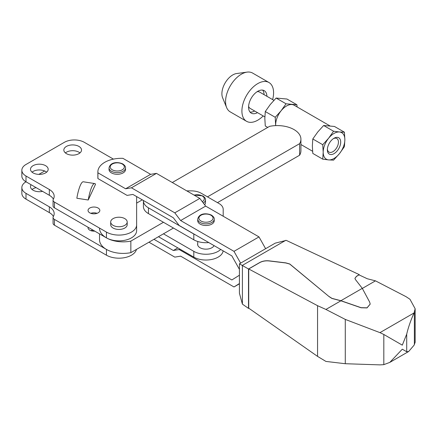 <?xml version="1.0" encoding="UTF-8"?>
<svg xmlns="http://www.w3.org/2000/svg" width="437" height="437" viewBox="0 0 437 437"><rect width="100%" height="100%" fill="white"/><g stroke="black" fill="none" stroke-linecap="round" stroke-linejoin="round"><path stroke-width="0.66" d="M98.106 208.028A5.894 3.403 180 0 1 99.833 210.437A5.894 3.403 180 0 1 96.189 213.578A5.894 3.403 180 0 1 89.765 212.841A5.894 3.403 180 0 1 88.039 210.437A5.894 3.403 180 0 1 91.683 207.291A5.894 3.403 180 0 1 98.106 208.028M94.769 231.129A5.894 3.403 180 0 1 89.765 230.168A5.894 3.403 180 0 1 88.039 227.764A5.894 3.403 180 0 1 88.099 227.278M31.103 184.747A8.844 5.107 0 0 0 30.492 186.61A8.844 5.107 0 0 0 33.081 190.221A8.844 5.107 0 0 0 42.564 191.362M127.2 221.985L127.2 224.684A8.254 4.763 180 0 1 122.103 229.081A8.254 4.763 180 0 1 113.112 228.048A8.254 4.763 180 0 1 110.692 224.684L110.692 221.985A8.254 4.763 180 0 1 115.789 217.582A8.254 4.763 180 0 1 124.78 218.615A8.254 4.763 180 0 1 127.2 221.985A8.254 4.763 180 0 1 122.103 226.388A8.254 4.763 180 0 1 113.112 225.355A8.254 4.763 180 0 1 110.692 221.985M33.081 172.894A8.844 5.107 0 0 0 42.717 174.002A8.844 5.107 0 0 0 48.174 169.283A8.844 5.107 0 0 0 45.585 165.672A8.844 5.107 0 0 0 35.949 164.569A8.844 5.107 0 0 0 30.492 169.283A8.844 5.107 0 0 0 33.081 172.894M46.622 172.173A8.844 5.107 0 0 0 45.585 171.451A8.844 5.107 0 0 0 32.043 172.173M66.424 153.644A8.844 5.107 0 0 0 76.06 154.747A8.844 5.107 0 0 0 81.522 150.033A8.844 5.107 0 0 0 78.928 146.422A8.844 5.107 0 0 0 69.292 145.313A8.844 5.107 0 0 0 63.835 150.033A8.844 5.107 0 0 0 66.424 153.644M79.971 152.917A8.844 5.107 0 0 0 78.928 152.196A8.844 5.107 0 0 0 65.386 152.917M113.44 159.128L84.346 142.331A14.148 8.166 0 0 0 64.343 142.331L25.996 164.47A14.148 8.166 0 0 0 21.85 170.244L21.85 176.024A14.148 8.166 0 0 0 25.996 181.797A14.148 8.166 0 0 0 21.85 187.571A14.148 8.166 0 0 0 25.996 193.351L49.337 206.827A16.508 9.527 0 0 1 54.172 213.562A16.508 9.527 0 0 1 53.309 216.605A4.714 2.72 0 0 0 53.063 217.473L53.063 223.247A4.714 2.72 0 0 0 54.439 225.175L106.442 255.197A17.682 10.209 0 0 0 124.54 257.661A17.682 10.209 0 0 0 136.453 249.418M53.396 216.452A16.508 9.527 0 0 0 49.337 212.601L49.337 206.827M21.85 187.571L21.85 193.351A14.148 8.166 0 0 0 25.996 199.125L49.337 212.601M36.102 187.631A8.844 5.107 0 0 0 32.043 189.5M90.814 230.649A5.894 3.403 180 0 1 93.103 230.168M76.841 198.24A18.458 3.9 -81.2 0 1 83.325 181.792L94.714 183.551A18.458 3.9 -81.2 0 1 95.55 184.223L88.23 200.004L76.841 198.24M88.23 200.004A18.458 3.9 -81.2 0 1 94.714 183.551M21.85 170.244A14.148 8.166 0 0 0 25.996 176.024L49.337 189.5L49.337 195.273A16.508 9.527 0 0 1 53.396 199.125M136.628 196.579L136.628 224.875A17.682 10.209 0 0 1 125.714 234.308A17.682 10.209 0 0 1 106.442 232.091L54.439 202.074A4.714 2.72 0 0 1 53.063 200.146A4.714 2.72 0 0 1 53.309 199.277A16.508 9.527 0 0 0 54.172 196.235A16.508 9.527 0 0 0 49.337 189.5M53.063 200.146L53.063 205.92A4.714 2.72 0 0 0 54.439 207.848L106.442 237.87A17.682 10.209 0 0 0 125.714 240.082A17.682 10.209 0 0 0 136.628 230.649L136.628 224.875M25.996 176.024L25.996 181.797L49.337 195.273M90.814 213.322A5.894 3.403 180 0 1 97.052 213.322M44.694 170.998L38.838 174.379M53.063 217.473A4.714 2.72 0 0 0 54.439 219.401L106.442 249.418A23.582 13.613 0 0 0 130.849 252.652L173.467 228.048M99.532 228.245A23.582 13.613 0 0 0 106.442 237.87A23.582 13.613 0 0 0 130.849 241.104L163.46 222.275M99.532 233.882L99.532 239.793A23.582 13.613 0 0 0 106.442 249.418L106.442 255.197M207.477 196.863L299.613 143.669L299.613 155.222A23.582 13.613 0 0 0 300.918 150.754L300.918 139.201A23.582 13.613 0 0 0 294.008 129.576A23.582 13.613 0 0 0 269.602 126.342L172.298 182.519M299.613 143.669A23.582 13.613 0 0 0 300.918 139.201M217.484 202.637L299.613 155.222M130.849 241.104L130.849 252.652M142.287 199.846L136.628 203.112M322.741 144.713L323.189 152.196A15.328 8.849 120 0 0 328.608 159.904L333.578 160.133L339.445 153.649L344.416 146.652L344.864 139.682L344.416 132.198L334.474 126.462L323.637 125.495L333.578 131.231L328.608 138.234L322.741 144.713L312.799 138.977L317.77 131.974L323.637 125.495M344.416 132.198L339.445 131.974A15.328 8.849 120 0 0 334.026 133.427A15.328 8.849 120 0 0 328.608 138.234A15.328 8.849 120 0 0 323.189 152.196L322.741 159.161L328.608 159.904A15.328 8.849 120 0 0 334.026 158.456A15.328 8.849 120 0 0 339.445 153.649A15.328 8.849 120 0 0 344.864 139.682A15.328 8.849 120 0 0 339.445 131.974L333.578 131.231M329.869 125.845L294.172 105.235A15.328 8.849 120 0 0 291.927 104.541A15.328 8.849 120 0 0 286.508 105.994A15.328 8.849 120 0 0 281.089 110.796L286.06 103.798L296.898 104.765L286.956 99.03L276.118 98.057L270.252 104.541L265.281 111.539L275.223 117.28L281.089 110.796A15.328 8.849 120 0 0 275.671 124.764A15.328 8.849 120 0 0 275.698 125.621M334.026 138.239L334.026 138.239A9.434 5.446 120 0 0 327.357 149.793A9.434 5.446 120 0 0 334.026 153.644A9.434 5.446 120 0 0 340.696 142.091A9.434 5.446 120 0 0 334.026 138.239L334.026 138.239M327.384 149.093A7.839 4.523 120 0 0 328.979 152.076A7.839 4.523 120 0 0 332.896 151.688A7.839 4.523 120 0 0 338.019 144.784A7.839 4.523 120 0 0 336.818 138.502A7.839 4.523 120 0 0 333.436 138.611M265.281 111.539L264.833 118.509L265.281 125.993L267.744 127.413M296.898 104.765L297.105 106.928M276.118 98.057L286.06 103.798M322.741 159.161L312.799 153.425L312.351 145.942L312.799 138.977M275.665 125.621L275.223 117.28M264.86 116.898L250.199 108.431A9.434 5.446 -60 0 1 248.604 106.399M257.48 112.637A12.968 7.489 -60 0 1 251.264 113.134A12.968 7.489 -60 0 1 249.276 102.739A12.968 7.489 -60 0 1 257.748 91.311A12.968 7.489 -60 0 1 264.232 90.672A12.968 7.489 -60 0 1 266.914 96.304M262.659 90.126A12.968 7.489 -60 0 1 264.079 94.665M263.189 115.936A22.402 12.935 -60 0 1 257.748 120.191A22.402 12.935 -60 0 1 246.544 121.3L230.206 111.867A22.402 12.935 -60 0 1 226.612 107.54A22.402 12.935 -60 0 1 241.41 74.181A22.402 12.935 -60 0 1 247.063 72.121A22.402 12.935 -60 0 1 252.608 73.066L268.946 82.5A22.402 12.935 -60 0 1 272.622 99.598M246.544 121.3A22.402 12.935 -60 0 1 243.114 103.35A22.402 12.935 -60 0 1 257.748 83.614A22.402 12.935 -60 0 1 268.946 82.5M226.612 107.54L222.613 97.779A15.328 8.849 -60 0 1 232.735 74.951A15.328 8.849 -60 0 1 236.608 73.542L247.063 72.121M254.645 111.003A12.968 7.489 -60 0 1 250.002 112.041M257.071 91.732A9.434 5.446 -60 0 1 259.627 92.098L273.912 100.341M197.726 219.095L197.726 220.734A8.254 4.763 0 0 0 200.141 224.105A8.254 4.763 0 0 0 209.137 225.137A8.254 4.763 0 0 0 214.228 220.734L214.228 219.095C214.469 217.976 213.578 216.676 211.568 215.19C207.318 213.13 199.228 212.666 197.726 219.095A8.254 4.763 0 0 0 200.141 222.466A8.254 4.763 0 0 0 209.137 223.498A8.254 4.763 0 0 0 214.228 219.095M125.528 167.89L125.528 169.523A8.254 4.763 180 0 1 120.437 173.926A8.254 4.763 180 0 1 111.44 172.894A8.254 4.763 180 0 1 109.026 169.523L109.026 167.89A8.254 4.763 180 0 0 111.44 171.255A8.254 4.763 180 0 0 120.437 172.287A8.254 4.763 180 0 0 125.528 167.89C125.769 166.765 124.884 165.465 122.868 163.979C118.618 161.919 110.528 161.455 109.026 167.89M265.62 248.697L258.999 236.909L205.647 206.106L199.807 198.403L156.457 173.374L150.623 174.336L122.923 158.341A23.582 13.613 0 0 0 97.866 171.932A23.582 13.613 0 0 0 97.915 172.784L97.915 178.558A23.582 13.613 180 0 1 97.866 177.706L97.866 171.932M205.647 206.106L180.634 220.543L174.8 212.841L199.807 198.403M258.999 236.909L233.986 251.346L180.634 220.543M240.612 263.134L233.986 251.346M156.457 173.374L131.45 187.812L174.8 212.841M148.957 242.202L174.8 257.12L180.634 256.158L233.986 286.962L239.421 283.564M131.45 187.812L125.616 188.779L97.915 172.784M97.915 178.558L127.085 195.399L132.919 194.438L173.331 217.768L179.165 225.47L231.856 255.891L239.421 269.361M239.421 275.223L231.856 279.953L179.165 249.532L173.331 250.499L153.961 239.312M239.421 283.826L233.986 286.962M150.623 174.336L125.616 188.779M179.918 249.101L179.165 249.532M177.832 247.899L173.331 250.499M197.726 243.513A8.369 4.834 0 0 0 197.606 244.316A8.369 4.834 0 0 0 200.059 247.735A8.369 4.834 0 0 0 214.043 245.605M223.192 216.233L223.192 209.318A14.148 8.166 0 0 0 219.046 203.544L201.244 193.263A14.148 8.166 0 0 0 191.242 190.871L186.763 190.871M143.423 200.501A17.212 9.936 0 0 0 143.412 200.807L143.412 206.586A17.212 9.936 0 0 0 148.454 213.611L193.804 239.793A17.212 9.936 0 0 0 208.788 242.573M203.309 203.019A8.254 4.763 180 0 0 205.477 199.796L205.477 202.686A8.254 4.763 180 0 1 204.642 204.778M143.412 200.807A17.212 9.936 0 0 0 148.454 207.837L193.804 234.019A17.212 9.936 0 0 0 195.312 234.789M163.46 233.828L193.804 251.346A17.212 9.936 0 0 0 220.712 249.456M158.462 236.712L193.804 257.12A17.212 9.936 0 0 0 211.95 259.414A17.212 9.936 0 0 0 223.138 250.86M354.931 278.407L356.45 276.424L359.012 274.873L367.266 278.746L375.465 280.844L406.017 296.657L409.972 299.263L415.15 308.746L414.079 312.936C410.807 320.146 408.344 327.22 406.705 334.152L402.302 345.148L383.817 334.474L379.955 332.639L345.285 319.414L325.926 309.445L317.557 305.692L248.719 268.968L259.747 262.599C262.446 261.151 265.57 260.605 269.126 260.955L285.798 262.965L289.758 264.074L329.208 296.701L289.758 263.981L285.798 262.866L269.126 260.856C265.57 260.507 262.446 261.058 259.747 262.506L248.506 268.995L239.421 263.822L239.421 293.238L242.398 304.125L248.506 308.38L248.795 308.216M239.421 263.822L275.239 243.147L286.257 240.377L359.252 274.627L356.45 276.326L354.931 278.358L355.314 279.39L362.295 288.354L369.675 302.125L370.194 304.07L367.036 307.823L361.033 307.664L340.898 300.705L331.94 298.356L329.208 296.603M370.194 304.119L367.036 307.916L361.033 307.763L340.898 300.803L331.94 298.455L329.208 296.701M248.719 268.968L248.719 308.161L317.557 356.384L325.926 361.426L345.285 363.721L379.955 364.879L383.817 364.649L389.799 362.399L402.302 349.196L406.705 351.736L408.655 351.512L414.079 345.181L415.15 342.286L415.15 308.746M375.465 280.844L362.333 288.425M340.898 300.803L325.926 309.445M248.506 308.38L248.506 268.995M242.398 304.125L242.398 265.756M359.252 274.988L359.252 274.627M285.76 240.328L242.24 265.45M362.295 288.354L340.898 300.705M106.442 232.091L106.442 237.87M54.439 202.074L54.439 207.848M25.996 199.125L25.996 193.351M54.439 225.175L54.439 219.401M200.976 221.024A7.074 4.086 0 0 0 210.978 221.024A7.074 4.086 0 0 0 210.978 215.25A7.074 4.086 0 0 0 200.976 215.25A7.074 4.086 0 0 0 200.976 221.024M122.278 164.039A7.074 4.086 180 0 1 122.278 169.813A7.074 4.086 180 0 1 112.276 169.813A7.074 4.086 180 0 1 112.276 164.039A7.074 4.086 180 0 1 122.278 164.039M194.175 195.148A7.074 4.086 180 0 1 202.227 195.945A7.074 4.086 180 0 1 202.293 201.681M193.804 251.346L193.804 257.12M148.454 213.611L148.454 207.837M193.804 239.793L193.804 234.019M345.285 363.721L345.285 319.414M383.817 364.649L383.817 334.474M317.557 356.384L317.557 305.692M414.079 312.936L379.955 332.639M406.705 351.736L406.705 334.152M414.374 344.711L414.374 312.302M300.918 144.521L312.592 151.262M197.726 245.124L197.726 241.486M205.477 199.796C205.712 198.677 204.827 197.371 202.817 195.891L193.87 194.973M408.655 351.512L389.799 362.399"/></g></svg>
